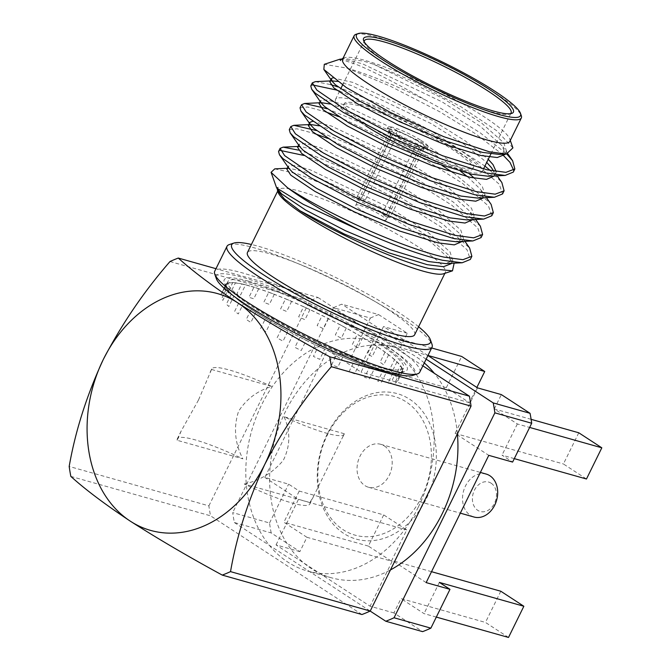 <?xml version="1.0" encoding="UTF-8"?>
<svg xmlns="http://www.w3.org/2000/svg" width="671" height="671" viewBox="0 0 671 671"><rect width="100%" height="100%" fill="white"/><g stroke="black" fill="none" stroke-linecap="round" stroke-linejoin="round"><path stroke-width="0.5" stroke-dasharray="3.35 2.52" d="M491.122 483.204A15.29 11.751 105.8 0 1 494.468 503.3A15.29 11.751 105.8 0 1 477.769 510.337A15.29 11.751 105.8 0 1 474.414 490.233A15.29 11.751 105.8 0 1 491.122 483.204M486.173 474.062A22.328 17.152 -74.2 0 0 464.433 488.396A22.328 17.152 -74.2 0 0 470.363 515.353A22.328 17.152 -74.2 0 0 474.045 517.031M384.366 445.972A22.328 17.152 105.8 0 1 390.304 472.929A22.328 17.152 105.8 0 1 368.564 487.263A22.328 17.152 105.8 0 1 364.881 485.586A22.328 17.152 105.8 0 1 358.943 458.628A22.328 17.152 105.8 0 1 380.683 444.294A22.328 17.152 105.8 0 1 384.366 445.972M361.124 198.733A22.328 3.33 26.2 0 0 356.796 197.509L360.428 199.883A16.876 2.516 -153.8 0 1 362.348 200.335A16.876 2.516 -153.8 0 1 364.756 201.099L361.124 198.733L394.892 130.115A22.328 3.33 -153.8 0 1 419.979 142.193A22.328 3.33 -153.8 0 1 427.209 148.777A22.328 3.33 -153.8 0 1 423.804 148.954L390.036 217.58L386.404 215.206L418.629 149.708A16.876 2.516 26.2 0 0 420.449 149.75A16.876 2.516 26.2 0 0 420.784 149.49A16.876 2.516 26.2 0 0 413.177 143.217A16.876 2.516 26.2 0 0 396.989 135.601L364.756 201.099M386.404 215.206A16.876 2.516 -153.8 0 1 384.475 214.754A16.876 2.516 -153.8 0 1 382.067 213.99L385.699 216.356L419.467 147.737A22.328 3.33 -153.8 0 1 394.38 135.659A22.328 3.33 -153.8 0 1 387.15 129.067A22.328 3.33 -153.8 0 1 390.564 128.891L356.796 197.509M359.882 205.351A16.876 2.516 -153.8 0 1 377.052 212.925A16.876 2.516 -153.8 0 1 386.085 220.013A16.876 2.516 -153.8 0 1 382.009 219.778A16.876 2.516 -153.8 0 1 364.839 212.212A16.876 2.516 -153.8 0 1 355.806 205.116A16.876 2.516 -153.8 0 1 359.882 205.351M385.699 216.356A22.328 3.33 26.2 0 0 390.036 217.58M420.902 140.323A22.328 3.33 -153.8 0 1 428.132 146.907A22.328 3.33 -153.8 0 1 415.986 144.231A22.328 3.33 -153.8 0 1 395.303 133.781A22.328 3.33 -153.8 0 1 388.073 127.196A22.328 3.33 -153.8 0 1 400.218 129.872A22.328 3.33 -153.8 0 1 420.902 140.323M456.121 166.299A72.074 10.761 26.2 0 0 473.533 167.314A72.074 10.761 26.2 0 0 434.942 137.018A72.074 10.761 26.2 0 0 361.619 104.693A72.074 10.761 26.2 0 0 344.198 103.669A72.074 10.761 26.2 0 0 382.797 133.965A72.074 10.761 26.2 0 0 456.121 166.299M442.583 163.682A72.074 10.761 26.2 0 0 455.349 167.851A72.074 10.761 26.2 0 0 472.77 168.874A72.074 10.761 26.2 0 0 434.179 138.578A72.074 10.761 26.2 0 0 360.847 106.253A72.074 10.761 26.2 0 0 343.435 105.23A72.074 10.761 26.2 0 0 365.955 125.98M443.456 273.793A93.168 13.915 26.2 0 0 445.343 272.384A93.168 13.915 26.2 0 0 395.454 233.223A93.168 13.915 26.2 0 0 300.667 191.436A93.168 13.915 26.2 0 0 278.155 190.119A93.168 13.915 26.2 0 0 278.188 192.476M277.266 188.853L278.289 187.243L276.477 187.645M274.741 168.866L297.739 173.873L339.66 190.74L388.392 215.458L430.329 241.577L454.15 263.158M310.774 85.997L312.51 84.923M315.345 81.652L330.719 84.613M278.549 151.503L280.285 150.43M298.486 150.111L305.456 152.325L348.056 169.989L398.297 195.982L442.483 223.837L469.641 248.069M289.285 129.671L296.968 128.807L314.665 133.613M300.029 107.838L307.712 106.966L325.62 111.847M303.921 155.446L346.521 173.101L396.762 199.102L440.948 226.957L466.999 249.696L470.329 259.434M327.591 138.36L407.507 177.27L451.692 205.125L477.744 227.863L481.073 237.601M316.41 130.56L358.951 148.224L409.042 174.15L453.227 202.005L480.386 226.236M338.335 116.528L418.251 155.437L462.436 183.292L488.488 206.031L491.818 215.76M327.154 108.727L369.696 126.391L419.786 152.317L441.971 165.477M453.353 172.816L490.023 202.91L491.13 204.403M339.593 91.13L381.271 108.794L428.995 133.604L473.181 161.459L499.232 184.198L502.562 193.927M337.899 86.894L380.44 104.559L430.53 130.484L484.923 166.064M490.275 170.509L501.874 182.571M509.809 141.38A93.168 13.915 26.2 0 0 509.775 139.023A93.168 13.915 26.2 0 0 454.007 98.964A93.168 13.915 26.2 0 0 365.133 60.432A93.168 13.915 26.2 0 0 344.5 57.698A93.168 13.915 26.2 0 0 342.621 59.115M512.912 147.897L496.859 130.82L461.178 106.899L415.718 82.525L373.688 64.273L363.523 61.111L342.571 58.335M340.272 59.14L355.974 64.282C373.806 71.604 397.165 83.607 426.068 100.298L441.275 108.652L480.084 132.715L506.806 154.028M426.068 100.298A109.868 16.406 26.2 0 0 346.89 68.106L324.294 64.324M419.761 372.153A114.263 17.06 26.2 0 0 358.582 324.118A114.263 17.06 26.2 0 0 242.332 272.871A114.263 17.06 26.2 0 0 214.72 271.26M229.314 244.571A114.263 17.06 -153.8 0 1 254.611 247.918A114.263 17.06 -153.8 0 1 363.615 295.173A114.263 17.06 -153.8 0 1 431.998 344.307M414.644 334.77A93.168 13.915 26.2 0 0 364.764 295.601A93.168 13.915 26.2 0 0 269.977 253.814A93.168 13.915 26.2 0 0 247.456 252.497M356.016 34.305A93.168 13.915 -153.8 0 1 376.641 37.039A93.168 13.915 -153.8 0 1 465.523 75.563A93.168 13.915 -153.8 0 1 521.283 115.63M364.185 41.778A81.736 12.204 26.2 0 0 364.412 42.835A81.736 12.204 26.2 0 0 413.336 77.979A81.736 12.204 26.2 0 0 491.315 111.789A81.736 12.204 26.2 0 0 509.406 114.179A81.736 12.204 26.2 0 0 510.379 113.718M462.462 170.426A81.736 12.204 26.2 0 0 482.214 171.583A81.736 12.204 26.2 0 0 438.44 137.219A81.736 12.204 26.2 0 0 355.278 100.558A81.736 12.204 26.2 0 0 335.525 99.4A81.736 12.204 26.2 0 0 379.291 133.764A81.736 12.204 26.2 0 0 462.462 170.426M418.595 326.743A110.749 16.54 26.2 0 0 258.452 246.299A110.749 16.54 26.2 0 0 251.407 244.479M412.833 375.399A110.749 16.54 26.2 0 0 362.566 331.021A110.749 16.54 26.2 0 0 243.103 277.492A110.749 16.54 26.2 0 0 216.372 278.733M327.23 434.087A75.588 58.067 -74.2 0 0 343.795 533.453A75.588 58.067 -74.2 0 0 426.345 498.696A75.588 58.067 -74.2 0 0 409.788 399.329A75.588 58.067 -74.2 0 0 327.23 434.087M421.874 496.582A72.074 55.366 105.8 0 1 343.158 529.721A72.074 55.366 105.8 0 1 327.373 434.976A72.074 55.366 105.8 0 1 406.089 401.837A72.074 55.366 105.8 0 1 421.874 496.582M457.387 433.902A119.53 91.826 -74.2 0 0 434.338 373.328M424.29 362.944A119.53 91.826 -74.2 0 0 396.259 347.679A119.53 91.826 -74.2 0 0 285.427 411.633A119.53 91.826 -74.2 0 0 331.331 577.765A119.53 91.826 -74.2 0 0 390.455 569.931M418.335 507.083A119.53 91.826 -74.2 0 0 372.43 340.96A119.53 91.826 -74.2 0 0 261.598 404.915A119.53 91.826 -74.2 0 0 307.503 571.038A119.53 91.826 -74.2 0 0 418.335 507.083M70.832 476.393L210.535 515.814A168.756 129.646 105.8 0 1 208.882 505.867L69.18 466.446M361.963 614.527L210.535 515.814M170.006 261.531L309.708 300.952A168.756 129.646 105.8 0 1 317.97 297.471L215.978 268.694M208.882 505.867L309.708 300.952M317.97 297.471L422.864 365.846M271.185 532.925A168.756 129.646 105.8 0 1 269.532 522.986L232.703 512.594A168.756 129.646 -74.2 0 0 234.364 522.533L271.185 532.925L299.878 551.629L306.941 537.286L391.411 561.124L368.362 546.093L383.711 514.909L299.241 491.063L288.631 484.152L264.81 477.433L327.431 350.17L361.082 372.111L383.485 326.567L427.93 355.546M391.411 561.124L406.76 529.931L383.711 514.909M370.358 318.071A168.756 129.646 105.8 0 1 378.62 314.59L341.799 304.198A168.756 129.646 -74.2 0 0 333.537 307.679L370.358 318.071L351.252 356.897L361.854 363.808L446.332 387.645L469.381 402.667L476.871 387.444M446.332 387.645L461.682 356.452M431.654 347.981L377.203 332.615L400.251 347.637L427.972 355.462M361.854 363.808L377.203 332.615M378.62 314.59L407.314 333.294L400.251 347.637M508.509 637.45L485.452 622.428L400.981 598.582L393.919 612.933L422.613 631.637M500.801 591.235L485.452 622.428M234.364 522.533L370.174 611.071M299.878 551.629L276.049 544.911L370.09 606.207L393.919 612.933M269.532 522.986L288.631 484.152M333.537 307.679L232.703 512.594M351.252 356.897L327.431 350.17M407.314 333.294L383.485 326.567M426.144 359.178L341.799 304.198M578.771 432.778L563.422 463.971L586.471 479.002M469.381 402.667L361.082 372.111M477.526 387.872L455.123 433.407L488.773 455.349M426.152 582.604L392.501 560.671L370.09 606.207M276.049 544.911L298.461 499.367L264.81 477.433M514.296 458.628L502 455.156L512.602 462.076M455.123 433.407L563.422 463.971M531.122 419.333L494.292 408.941L517.341 423.971L529.637 427.435M517.341 423.971L502 455.156M494.292 408.941L501.354 394.598M406.76 529.931L298.461 499.367M431.528 571.684L392.501 560.671M436.326 617.085L424.03 613.613L400.981 598.582M439.379 582.42L424.03 613.613M306.941 537.286L283.892 522.256L299.241 491.063M368.362 546.093L283.892 522.256M340.549 59.971L342.898 59.014L362.248 63.695L441.979 101.807L479.916 126.056L502.235 145.901L505.162 154.112M329.805 81.803L331.826 80.872M337.245 81.401L351.503 85.536L431.235 123.649L463.837 144.08L486.718 162.424M493.697 171.172L494.418 175.945M319.06 103.636L321.409 102.688L319.488 102.78M329.604 103.946L340.759 107.368L420.491 145.481L460.709 171.415M467.502 176.716L480.746 189.566L483.531 198.13L485.066 195.009L477.601 198.071M318.859 125.779L330.015 129.201L409.746 167.314L447.683 191.562L470.002 211.399L472.787 219.962L474.322 216.842L466.857 219.903M297.572 147.31L299.92 146.353L319.27 151.034L399.002 189.147L436.947 213.395L459.258 233.231L462.042 241.795L463.577 238.675L456.112 241.736M286.836 169.142L289.176 168.186L308.526 172.866L388.257 210.979L426.202 235.227L448.513 255.064L451.44 263.284M373.688 64.273L443.514 98.696L481.451 122.944L503.77 142.78L506.546 151.336L499.09 154.405M332.564 77.886L353.038 82.416L432.77 120.528L465.372 140.969L488.253 159.304M496.179 171.583L495.81 173.177L488.345 176.238M321.317 103.057L320.595 100.516L327.129 99.945L342.294 104.248L422.025 142.361L469.037 173.596M474.397 178.201L482.281 186.446L485.066 195.009M310.572 124.89L309.851 122.357L309.423 123.238M312.476 121.392L331.549 126.081L411.281 164.194L449.218 188.442L471.537 208.278L474.322 216.842M299.828 146.731L299.107 144.19L305.64 143.619L320.805 147.914L400.537 186.026L438.482 210.275L460.792 230.111L463.577 238.675M289.092 168.564L288.371 166.022L294.896 165.452L310.061 169.746L389.792 207.859L427.737 232.107L450.048 251.952L452.833 260.507L445.368 263.569M278.348 190.396L277.626 187.855L278.289 187.243M346.89 68.106L389.49 85.771L439.74 111.763L475.781 133.94L502.243 154.255M513.709 170.359L513.307 172.095M392.661 134.376A16.876 2.516 26.2 0 0 390.505 134.594A16.876 2.516 26.2 0 0 390.505 135.022A16.876 2.516 26.2 0 0 399.136 141.464A16.876 2.516 26.2 0 0 414.301 148.484L418.184 146.899A20.39 3.045 -153.8 0 1 399.622 138.394A20.39 3.045 -153.8 0 1 388.886 130.434A20.39 3.045 -153.8 0 1 391.847 129.729L392.661 134.376L360.428 199.883M396.989 135.601L396.175 130.954A20.39 3.045 -153.8 0 1 417.177 140.868A20.39 3.045 -153.8 0 1 425.062 148.232A20.39 3.045 -153.8 0 1 422.512 148.123L418.629 149.708M414.301 148.484L382.067 213.99M423.804 148.954L422.512 148.123M418.184 146.899L419.467 147.737M390.564 128.891L391.847 129.729M396.175 130.954L394.892 130.115M244.269 484.009C260.063 480.478 273.08 472.569 283.33 460.272C290.367 446.014 290.618 431.503 284.076 416.75A73.827 11.021 26.2 0 0 326.332 433.156A73.827 11.021 26.2 0 0 344.173 434.204A73.827 11.021 26.2 0 0 344.315 433.751L313.726 496.07L309.901 502.529L244.269 484.009A73.827 11.021 -153.8 0 0 291.977 502.973A73.827 11.021 -153.8 0 0 309.817 504.022A73.827 11.021 -153.8 0 0 309.901 502.529M344.315 433.751L284.076 416.75M198.499 400.008L181.237 430.891L177.236 440.31L242.868 458.838C234.8 443.296 233.365 427.461 238.566 411.323C246.383 399.044 257.454 390.757 271.78 386.462A73.827 11.021 26.2 0 0 211.684 369.008A73.827 11.021 26.2 0 0 211.533 369.461L198.499 400.008M211.533 369.461L271.78 386.462M177.236 440.31A73.827 11.021 -153.8 0 1 177.329 438.826A73.827 11.021 -153.8 0 1 242.868 458.838M249.981 286.098A97.916 14.619 26.2 0 0 226.32 284.714A97.916 14.619 26.2 0 0 278.75 325.871A97.916 14.619 26.2 0 0 378.36 369.788A97.916 14.619 26.2 0 0 402.021 371.172A97.916 14.619 26.2 0 0 349.591 330.015A97.916 14.619 26.2 0 0 249.981 286.098M251.516 282.977A97.916 14.619 26.2 0 0 227.855 281.594A97.916 14.619 26.2 0 0 280.285 322.751A97.916 14.619 26.2 0 0 379.895 366.668A97.916 14.619 26.2 0 0 403.556 368.052A97.916 14.619 26.2 0 0 351.126 326.894A97.916 14.619 26.2 0 0 251.516 282.977M382.738 371.097A98.436 14.703 26.2 0 0 386.563 371.994A98.436 14.703 26.2 0 0 392.896 373.101A98.436 14.703 26.2 0 0 395.588 373.336A98.436 14.703 26.2 0 0 399.606 373.126A98.436 14.703 26.2 0 0 400.503 372.9A98.436 14.703 26.2 0 0 401.057 372.682A98.436 14.703 26.2 0 0 402.592 371.18A98.436 14.703 26.2 0 0 402.726 370.082A98.436 14.703 26.2 0 0 401.711 367.347A98.436 14.703 26.2 0 0 400.528 365.636A98.436 14.703 26.2 0 0 396.997 361.795A98.436 14.703 26.2 0 0 394.548 359.547A98.436 14.703 26.2 0 0 388.668 354.758A98.436 14.703 26.2 0 0 385.062 352.074A98.436 14.703 26.2 0 0 377.085 346.546A98.436 14.703 26.2 0 0 372.48 343.544A98.436 14.703 26.2 0 0 362.751 337.53A98.436 14.703 26.2 0 0 357.341 334.334A98.436 14.703 26.2 0 0 346.295 328.085A98.436 14.703 26.2 0 0 340.323 324.848A98.436 14.703 26.2 0 0 328.438 318.641A98.436 14.703 26.2 0 0 322.155 315.496A98.436 14.703 26.2 0 0 309.952 309.599A98.436 14.703 26.2 0 0 303.644 306.681A98.436 14.703 26.2 0 0 291.65 301.363A98.436 14.703 26.2 0 0 285.594 298.805A98.436 14.703 26.2 0 0 274.33 294.284A98.436 14.703 26.2 0 0 268.786 292.195A98.436 14.703 26.2 0 0 258.754 288.681A98.436 14.703 26.2 0 0 253.965 287.154A98.436 14.703 26.2 0 0 249.637 285.871A98.436 14.703 26.2 0 0 245.603 284.789L240.621 294.921L236.796 294.015L241.778 283.892A98.436 14.703 26.2 0 0 235.446 282.785L230.463 292.917L227.771 292.682L232.753 282.558A98.436 14.703 26.2 0 0 228.736 282.759L223.753 292.883L222.302 293.328L227.284 283.204A98.436 14.703 26.2 0 0 225.75 284.705L220.767 294.829L225.615 285.804A98.436 14.703 26.2 0 0 225.875 286.97A98.436 14.703 26.2 0 0 226.63 288.538L221.648 298.662L222.831 300.382L227.813 290.249A98.436 14.703 26.2 0 0 231.344 294.091L226.362 304.223L228.811 306.471L233.793 296.339A98.436 14.703 26.2 0 0 239.673 301.128L234.691 311.26L238.297 313.944L243.279 303.812A98.436 14.703 26.2 0 0 251.256 309.339L246.274 319.463L250.879 322.466L255.861 312.342A98.436 14.703 26.2 0 0 265.59 318.356L260.608 328.488L266.018 331.675L271 321.552A98.436 14.703 26.2 0 0 282.046 327.8L277.064 337.924L283.036 341.17L288.018 331.038A98.436 14.703 26.2 0 0 299.912 337.245L294.921 347.368L301.204 350.522L306.186 340.39A98.436 14.703 26.2 0 0 318.389 346.286L313.407 356.41L319.715 359.329L324.697 349.205A98.436 14.703 26.2 0 0 336.691 354.523L331.709 364.647L337.765 367.213L342.747 357.081A98.436 14.703 26.2 0 0 354.011 361.602L349.029 371.726L354.573 373.814L359.555 363.69A98.436 14.703 26.2 0 0 369.587 367.205L364.596 377.328L369.394 378.863L374.376 368.731A98.436 14.703 26.2 0 0 378.712 370.015A98.436 14.703 26.2 0 0 382.738 371.097L377.756 381.22L381.581 382.126L386.563 371.994L382.738 371.097M248.866 281.25A101.958 15.223 -153.8 0 1 358.842 330.535A101.958 15.223 -153.8 0 1 405.125 371.382A101.958 15.223 -153.8 0 1 382.545 368.396A101.958 15.223 -153.8 0 1 285.284 326.232A101.958 15.223 -153.8 0 1 224.257 282.39A101.958 15.223 -153.8 0 1 248.866 281.25M235.446 282.785A98.436 14.703 26.2 0 0 232.753 282.558L235.446 282.785M228.736 282.759A98.436 14.703 26.2 0 0 227.284 283.204L228.736 282.759M225.75 284.705A98.436 14.703 26.2 0 0 225.615 285.804L225.75 284.705M226.63 288.538A98.436 14.703 26.2 0 0 227.813 290.249L226.63 288.538M231.344 294.091A98.436 14.703 26.2 0 0 233.793 296.339L231.344 294.091M239.673 301.128A98.436 14.703 26.2 0 0 243.279 303.812L239.673 301.128M251.256 309.339A98.436 14.703 26.2 0 0 255.861 312.342L251.256 309.339M265.59 318.356A98.436 14.703 26.2 0 0 271 321.552L265.59 318.356M282.046 327.8A98.436 14.703 26.2 0 0 288.018 331.038L282.046 327.8M299.912 337.245A98.436 14.703 26.2 0 0 306.186 340.39L299.912 337.245M318.389 346.286A98.436 14.703 26.2 0 0 324.697 349.205L318.389 346.286M336.691 354.523A98.436 14.703 26.2 0 0 342.747 357.081L336.691 354.523M354.011 361.602A98.436 14.703 26.2 0 0 359.555 363.69L354.011 361.602M369.587 367.205A98.436 14.703 26.2 0 0 374.376 368.731L369.587 367.205M392.896 373.101L387.913 383.225L390.606 383.46L395.588 373.336L392.896 373.101M399.606 373.126L394.623 383.258L396.075 382.814L401.057 372.682L399.606 373.126M402.592 371.18L397.609 381.313L402.592 371.18M401.711 367.347L396.729 377.479L395.538 375.768L400.528 365.636L401.711 367.347M396.997 361.795L392.015 371.919L389.566 369.671L394.548 359.547L396.997 361.795M388.668 354.758L383.686 364.881L380.08 362.197L385.062 352.074L388.668 354.758M377.085 346.546L372.103 356.678L367.49 353.676L372.48 343.544L377.085 346.546M362.751 337.53L357.769 347.653L352.359 344.466L357.341 334.334L362.751 337.53M346.295 328.085L341.313 338.218L335.341 334.972L340.323 324.848L346.295 328.085M328.438 318.641L323.447 328.773L317.173 325.62L322.155 315.496L328.438 318.641M309.952 309.599L304.97 319.731L298.662 316.813L303.644 306.681L309.952 309.599M291.65 301.363L286.668 311.495L280.612 308.928L285.594 298.805L291.65 301.363M274.33 294.284L269.348 304.416L263.804 302.327L268.786 292.195L274.33 294.284M258.754 288.681L253.772 298.813L248.983 297.278L253.965 287.154L258.754 288.681M245.603 284.789A98.436 14.703 26.2 0 0 241.778 283.892L245.603 284.789M368.564 487.263L460.323 513.156M386.085 220.013L420.784 149.49M428.132 146.907L427.209 148.777M472.77 168.874L473.533 167.314M344.5 57.698L343.082 58.167M509.775 139.023L510.27 140.432M277.693 191.067L278.155 190.119M482.214 171.583L483.506 168.949M490.895 153.927L511.067 112.946M509.406 114.179L511.721 113.424M396.259 347.679L372.43 340.96M331.331 577.765L307.503 571.038M507.872 153.927L503.007 146.949M341.162 59.098L342.898 59.014M332.153 80.856L330.233 80.939M492.262 168.79L497.169 175.819M481.518 190.623L486.425 197.651M470.774 212.455L475.68 219.484M299.92 146.353L297.999 146.446M460.038 234.288L464.936 241.317M289.176 168.186L287.255 168.278M449.293 256.121L453.453 262.084M505.02 154.456L506.546 151.336M494.275 176.288L495.81 173.177M320.168 101.405L320.595 100.516M298.679 145.07L299.107 144.19M287.934 166.903L288.371 166.022M451.298 263.628L452.833 260.507M364.412 42.835L363.598 40.545M335.525 99.4L340.65 88.991M342.562 85.1L364.378 40.763M444.881 273.332L445.343 272.384M343.435 105.23L344.198 103.669M388.073 127.196L387.15 129.067M390.505 135.022L388.886 130.434M420.449 149.75L425.062 148.232M355.806 205.116L390.505 134.594M380.683 444.294L480.369 472.426M344.173 434.204L342.738 437.115M313.726 496.07L309.817 504.022M211.684 369.008L210.249 371.919M181.229 430.883L177.329 438.826M226.32 284.714L227.855 281.594M400.503 372.9L405.125 371.382M225.875 286.97L224.257 282.39M402.021 371.172L403.556 368.052"/><path stroke-width="1.01" d="M460.323 513.156L474.045 517.031A22.328 17.152 -74.2 0 0 495.794 502.696A22.328 17.152 -74.2 0 0 489.855 475.739A22.328 17.152 -74.2 0 0 486.173 474.062L480.369 472.426M277.509 190.547L278.188 192.476A93.168 13.915 26.2 0 0 333.948 232.535A93.168 13.915 26.2 0 0 422.831 271.067A93.168 13.915 26.2 0 0 443.456 273.793L452.48 270.841L428.895 268.509C395.311 260.457 331.768 231.352 299.962 210.744L284.395 198.918L277.509 190.547L277.266 188.853M271.159 172.59L276.678 188.006L303.443 204.445L361.895 231.201A109.868 16.406 26.2 0 1 287.49 187.712L271.067 172.338L274.741 168.866L287.255 168.278M506.806 154.028L512.619 160.73L514.842 168.975L513.307 172.095L505.137 175.441L485.578 172.933L441.191 158.91L389.155 136.557L343.175 112.334L315.336 93.235L311.705 89.268L310.774 85.997L312.309 82.885L315.345 81.652L330.233 80.939M312.51 84.923L336.146 89.939M514.842 168.975L505.926 172.346L487.112 169.813L442.726 155.789L390.69 133.437L344.709 109.214L316.871 90.115L312.309 82.885M330.719 84.613L337.899 86.894M464.936 241.317L469.641 248.069L471.864 256.314L470.329 259.434L462.168 262.772L442.6 260.273C420.834 255.114 393.927 245.427 361.895 231.201M471.864 256.314L462.948 259.685L444.135 257.152C421.547 252.229 380.39 236.695 347.712 220.767C323.246 208.975 303.166 197.962 287.49 187.712M475.68 219.484L480.386 226.236L482.608 234.481L481.073 237.601L472.912 240.939L453.344 238.44L408.958 224.416L356.922 202.055L310.941 177.84L283.103 158.742L279.471 154.766L278.549 151.503L280.075 148.383L283.12 147.15L298.486 150.111M280.285 150.43L303.921 155.446M482.608 234.481L473.692 237.853L454.879 235.32L410.493 221.296L358.457 198.935L312.476 174.72L284.638 155.622L280.075 148.383M486.425 197.651L491.13 204.403L493.353 212.648L491.818 215.76L483.657 219.107L464.089 216.599L419.702 202.583L367.666 180.222L321.686 156.007L293.848 136.909L290.216 132.933L289.285 129.671L290.82 126.551L293.856 125.318L316.41 130.56M493.353 212.648L484.437 216.012L465.624 213.479L421.237 199.463L369.201 177.102L323.221 152.887L295.383 133.789L290.82 126.551M497.169 175.819L501.874 182.571L504.097 190.807L502.562 193.927L494.393 197.274L474.833 194.766L430.447 180.742L378.41 158.39L332.43 134.175L304.592 115.068L300.96 111.101L300.029 107.838L301.564 104.718L304.6 103.485L327.154 108.727M504.097 190.807L495.181 194.179L476.368 191.646L431.981 177.63L379.945 155.269L333.965 131.055L306.127 111.956L301.564 104.718M314.665 133.613L327.591 138.36M325.62 111.847L338.335 116.528M441.971 165.477L453.353 172.816M336.364 90.015L339.593 91.13M484.923 166.064L490.275 170.509M354.129 35.722L342.621 59.115A93.168 13.915 26.2 0 0 392.501 98.276A93.168 13.915 26.2 0 0 487.289 140.063A93.168 13.915 26.2 0 0 509.809 141.38L521.317 117.987A93.168 13.915 -153.8 0 1 498.805 116.67A93.168 13.915 -153.8 0 1 404.017 74.884A93.168 13.915 -153.8 0 1 354.129 35.722A93.168 13.915 -153.8 0 1 356.016 34.305L358.322 33.55A91.407 13.646 26.2 0 0 399.815 70.178A91.407 13.646 26.2 0 0 498.419 114.364A91.407 13.646 26.2 0 0 520.478 113.34A91.407 13.646 26.2 0 0 465.766 74.028A91.407 13.646 26.2 0 0 378.561 36.226A91.407 13.646 26.2 0 0 358.322 33.55M343.082 58.167L340.65 59.769L340.432 60.541L339.945 59.199L341.162 59.098M339.945 59.199L324.294 64.324L323.841 69.44L346.253 87.524L390.69 112.585L443.833 136.691L489.243 151.763L506.345 154.062L512.912 147.897L510.27 140.432M226.999 246.307L214.72 271.26A114.263 17.06 26.2 0 0 214.754 274.145A114.263 17.06 26.2 0 0 283.145 323.279A114.263 17.06 26.2 0 0 392.149 370.535A114.263 17.06 26.2 0 0 417.446 373.881A114.263 17.06 26.2 0 0 419.761 372.153L432.04 347.201A114.263 17.06 -153.8 0 1 404.428 345.582A114.263 17.06 -153.8 0 1 288.178 294.334A114.263 17.06 -153.8 0 1 226.999 246.307A114.263 17.06 -153.8 0 1 229.314 244.571L233.927 243.061A110.749 16.54 26.2 0 0 284.194 287.431A110.749 16.54 26.2 0 0 403.657 340.96A110.749 16.54 26.2 0 0 430.379 339.727A110.749 16.54 26.2 0 0 418.595 326.743M277.693 191.067L247.456 252.497A93.168 13.915 26.2 0 0 297.345 291.659A93.168 13.915 26.2 0 0 392.132 333.453A93.168 13.915 26.2 0 0 414.644 334.77L444.881 273.332M510.379 113.718A81.736 12.204 26.2 0 0 511.067 112.946A81.736 12.204 26.2 0 0 467.293 78.582A81.736 12.204 26.2 0 0 384.131 41.921A81.736 12.204 26.2 0 0 364.378 40.763A81.736 12.204 26.2 0 0 364.185 41.778M383.745 39.606A83.498 12.472 -153.8 0 1 473.818 79.966A83.498 12.472 -153.8 0 1 511.721 113.424A83.498 12.472 -153.8 0 1 493.235 110.983A83.498 12.472 -153.8 0 1 413.579 76.444A83.498 12.472 -153.8 0 1 363.598 40.545A83.498 12.472 -153.8 0 1 383.745 39.606M251.407 244.479A110.749 16.54 26.2 0 0 233.927 243.061M214.754 274.145L216.372 278.733A110.749 16.54 26.2 0 0 282.659 326.358A110.749 16.54 26.2 0 0 388.308 372.153A110.749 16.54 26.2 0 0 412.833 375.399L417.446 373.881M390.455 569.931A119.53 91.826 -74.2 0 0 442.164 513.81A119.53 91.826 -74.2 0 0 457.387 433.902M434.338 373.328A119.53 91.826 -74.2 0 0 424.29 362.944M361.963 614.527L222.26 575.097C188.039 556.46 157.383 538.486 130.291 521.157C104.869 504.24 85.058 489.318 70.832 476.393A168.756 129.646 105.8 0 1 69.18 466.446C75.429 430.765 86.811 395.085 103.334 359.396C121.837 323.984 144.064 291.365 170.006 261.531A168.756 129.646 105.8 0 1 178.276 258.05C192.636 271.084 212.455 286.005 237.727 302.822C265.037 320.277 295.693 338.251 329.696 356.762L469.398 396.184A168.756 129.646 105.8 0 1 471.05 406.131L331.357 366.71C305.246 396.779 283.028 429.406 264.684 464.575C248.069 500.524 236.687 536.204 230.522 571.625L370.224 611.046A168.756 129.646 105.8 0 1 361.963 614.527M215.978 268.694L178.276 258.05M422.864 365.846L469.398 396.184M471.05 406.131L370.224 611.046M230.522 571.625A168.756 129.646 105.8 0 1 222.26 575.097M329.696 356.762A168.756 129.646 105.8 0 1 331.357 366.71M431.654 347.981L461.682 356.452L484.73 371.482L476.871 387.444M427.972 355.462L484.73 371.482M430.874 628.157A168.756 129.646 105.8 0 1 422.613 631.637L385.791 621.245A168.756 129.646 -74.2 0 0 394.053 617.765L430.874 628.157L449.981 589.331L439.379 582.42L523.85 606.257L508.509 637.45L436.326 617.085M523.85 606.257L500.801 591.235L431.528 571.684M370.174 611.071L385.791 621.245M493.227 402.91L530.048 413.302A168.756 129.646 105.8 0 1 531.7 423.242L494.879 412.85A168.756 129.646 -74.2 0 0 493.227 402.91L426.144 359.178M427.93 355.546L477.526 387.872L501.354 394.598L530.048 413.302M531.7 423.242L512.602 462.076L488.773 455.349L426.152 582.604L449.981 589.331M394.053 617.765L494.879 412.85M531.122 419.333L578.771 432.778L601.82 447.809L586.471 479.002L514.296 458.628M529.637 427.435L601.82 447.809M237.727 302.822A123.053 94.527 105.8 0 1 264.684 464.575A123.053 94.527 105.8 0 1 130.291 521.157A123.053 94.527 105.8 0 1 103.334 359.396A123.053 94.527 105.8 0 1 237.727 302.822M430.379 339.727L431.998 344.307A114.263 17.06 -153.8 0 1 432.04 347.201M340.432 60.541L340.65 59.769M505.02 154.456L497.253 157.534L480.973 155.513L442.608 143.686L397.66 124.672L357.928 104.064L333.814 87.867L329.805 81.803L331.34 78.683L332.564 77.886M331.826 80.872L337.245 81.401M486.718 162.424L491.491 167.733L493.697 171.172M494.418 175.945L486.509 179.367L470.228 177.345L431.864 165.519L386.915 146.513L347.184 125.905L323.07 109.7L319.06 103.636L320.168 101.405M321.409 102.688L329.604 103.946M460.709 171.415L467.502 176.716M483.699 197.777L475.764 201.199L459.484 199.178L421.12 187.352L376.171 168.346L336.439 147.737L312.334 131.533L308.316 125.469L310.665 124.521L318.859 125.779M472.954 219.618L465.02 223.04L448.74 221.011L410.375 209.184L365.427 190.178L325.695 169.57L301.589 153.365L297.572 147.31L298.679 145.07M462.21 241.451L454.275 244.873L437.995 242.843L399.631 231.017L354.682 212.011L314.951 191.403L290.845 175.198L286.836 169.142L287.934 166.903M451.298 263.628L443.539 266.706L427.251 264.684L388.886 252.85L343.938 233.844L299.962 210.744M454.15 263.158L452.48 270.841M506.345 154.062L499.09 154.405L482.508 152.392L444.143 140.566L399.195 121.56L359.463 100.944L335.349 84.747L332.061 81.225L331.34 78.683M488.253 159.304L493.026 164.613L496.179 171.583M505.137 175.441L488.345 176.238L471.763 174.225L433.399 162.399L388.45 143.393L348.719 122.785L324.605 106.58L321.317 103.057L311.705 89.268M469.037 173.596L474.397 178.201M494.393 197.274L477.601 198.071L461.019 196.058L422.655 184.231L377.706 165.225L337.974 144.617L313.869 128.413L310.572 124.89L300.96 111.101M309.851 122.357L312.476 121.392M483.657 219.107L466.857 219.903L450.275 217.89L411.91 206.064L366.962 187.058L327.23 166.45L303.124 150.245L299.828 146.731L290.216 132.933M472.912 240.939L456.112 241.736L439.53 239.723L401.166 227.897L356.217 208.891L316.486 188.283L292.38 172.086L289.092 168.564L279.471 154.766M462.168 262.772L445.368 263.569L428.786 261.564L390.421 249.738L345.473 230.723L305.741 210.115L281.635 193.919L276.678 188.006M502.243 154.255L509.977 162.357L513.709 170.359M520.478 113.34L521.283 115.63A93.168 13.915 -153.8 0 1 521.317 117.987M365.955 125.98A72.074 10.761 26.2 0 0 442.583 163.682M483.506 168.949L490.895 153.927M512.619 160.73L507.872 153.927M319.488 102.78L304.6 103.485M310.665 124.521L293.856 125.318M297.999 146.446L283.12 147.15M308.316 125.469L309.423 123.238M332.061 81.225L323.841 69.44M340.65 88.991L342.562 85.1"/></g></svg>
